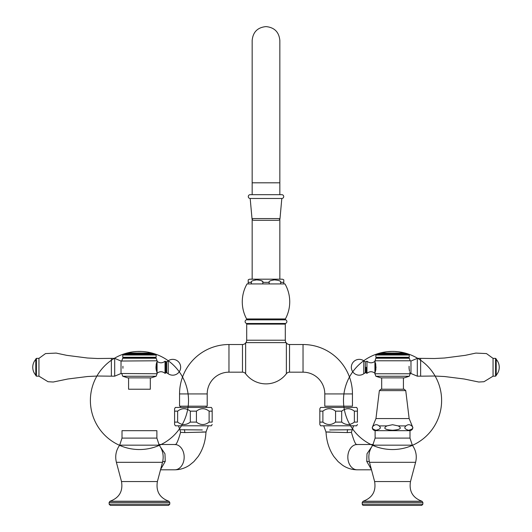 <?xml version="1.0" encoding="UTF-8"?>
<svg xmlns="http://www.w3.org/2000/svg" width="532" height="532" viewBox="0 0 532 532"><rect width="100%" height="100%" fill="white"/><g stroke="black" fill="none" stroke-linecap="round" stroke-linejoin="round"><path stroke-width="0.8" d="M162.639 461.783A10.953 1.968 -167.6 0 1 165.239 461.43L160.611 469.437M160.538 447.186L164.973 453.796L165.239 461.43M158.755 444.493L174.789 444.493A12.655 9.377 90 0 1 184.172 457.148A12.655 9.377 90 0 1 174.789 469.803C180.109 469.749 184.996 468.22 189.465 465.227L193.854 461.643L198.137 456.536C202.898 449.447 205.512 441.274 205.97 432.017L208.311 425.799M160.511 469.803L174.789 469.803M174.775 444.493C176.045 445.53 177.981 441.474 180.574 432.323L184.664 432.569C196.095 432.27 214.596 431.898 201.821 431.991M180.574 432.323L179.936 429.743L202.3 429.956M212.168 424.483L211.41 425.799L175.341 425.799L174.582 424.483L174.582 422.102L177.641 422.102C181.864 425.327 186.094 425.327 190.323 422.102L196.434 422.102C200.657 425.327 204.887 425.327 209.116 422.102L212.168 422.102L212.168 408.762L212.168 411.15L209.116 411.15C204.887 407.918 200.657 407.918 196.434 411.15L190.323 411.15C186.094 407.918 181.864 407.918 177.641 411.15L174.582 411.15L174.582 408.762L175.341 407.446L211.41 407.446L212.168 408.762M174.582 411.15L174.582 422.102M206.143 407.446L206.143 406.182M180.607 407.446L180.607 406.182M207.201 406.182L179.55 406.182L179.55 393.939A49.416 49.416 0 0 1 228.966 344.523L242.479 344.523L242.479 372.174L228.966 372.174A21.765 21.765 0 0 0 207.201 393.939L207.201 406.182M245.631 342.947A25.536 25.536 0 0 1 245.864 342.641L286.136 342.641A25.536 25.536 0 0 1 286.369 342.947L286.369 373.743A25.536 25.536 0 0 1 245.631 373.743L245.631 342.947A3.957 3.957 0 0 1 242.479 344.523M245.631 357.537L245.631 359.107M286.369 373.298L286.369 372.653M286.369 344.005L286.369 343.393M324.799 393.939L352.45 393.939L352.45 406.182L324.799 406.182L324.799 393.939A21.765 21.765 0 0 0 303.034 372.174L289.528 372.174A3.957 3.957 0 0 0 286.369 373.743M352.45 393.939A49.416 49.416 0 0 0 303.034 344.523L289.528 344.523L289.528 372.174M286.136 342.641A3.957 3.957 0 0 1 285.298 340.214L285.298 324.114A0.632 0.632 0 0 0 284.667 323.483L247.333 323.483A0.632 0.632 0 0 0 246.702 324.114L246.702 340.214L285.298 340.214M245.864 342.641A3.957 3.957 0 0 0 246.702 340.214M283.795 283.935L284.986 283.935A36.036 36.036 0 0 1 285.398 318.941A0.632 0.632 90 0 0 285.711 319.832A1.895 1.895 0 0 1 284.986 323.483L247.021 323.483A1.895 1.895 0 0 1 246.289 319.832A0.632 0.632 -90 0 0 246.609 318.941A36.036 36.036 0 0 1 247.021 283.935L283.795 283.935L283.795 279.885A3.165 3.165 0 0 0 281.82 279.187L250.18 279.187A3.165 3.165 0 0 0 248.205 279.885L248.205 283.935M251.39 282.246L251.383 282.352C250.712 281.315 252.487 280.497 256.703 279.885C261.545 280.377 263.579 281.202 262.821 282.352L262.821 283.935M262.429 281.375L260.82 280.397M256.776 279.885L255.939 279.925M255.792 279.938L255.22 279.992M279.899 281.069L279.227 280.65M274.532 279.885L273.727 279.925M273.455 279.945L273.036 279.992M283.795 282.352L280.623 282.352C281.381 281.202 279.34 280.377 274.505 279.885C270.283 280.497 268.507 281.315 269.179 282.352L269.179 283.935M280.623 282.352L280.623 283.935M248.205 282.352L251.383 282.352L251.383 283.935M252.161 182.815L252.161 194.679L279.845 194.679L279.845 40.439C279.021 32.033 274.406 27.418 266 26.6C257.594 27.418 252.979 32.033 252.161 40.439L252.161 182.815L279.845 182.815L279.845 40.439M250.18 198.476L281.82 198.476A1.895 1.895 0 0 0 283.716 196.574A1.895 1.895 0 0 0 281.82 194.679L250.18 194.679A1.895 1.895 0 0 0 248.284 196.574A1.895 1.895 0 0 0 250.18 198.476L252.002 218.579A1.895 1.895 0 0 0 253.897 220.301L278.11 220.301A1.895 1.895 0 0 0 279.998 218.579L252.002 218.579M281.82 198.476L279.998 218.579M209.116 411.15L209.116 422.102M196.434 411.15L196.434 422.102M190.323 411.15L190.323 422.102M177.641 411.15L177.641 422.102M122.014 438.102L122.014 430.674L156.887 430.674L156.887 438.102L122.014 438.102L119.68 445.164C115.983 450.385 114.885 456.104 116.395 462.321L162.506 462.321L157.392 481.553L121.509 481.553C123.098 491.262 119.274 497.826 110.044 501.23L168.85 501.23C159.627 497.826 155.803 491.269 157.392 481.553M169.775 502.427L168.85 501.23L110.044 501.23L109.127 502.427L169.775 502.427L169.775 504.163L168.538 505.4L119.919 505.4L158.982 505.4M109.127 502.427L109.127 504.163L110.357 505.4L119.919 505.4M392.549 355.017L409.241 355.017L409.241 357.271L375.865 357.271L375.865 355.017L392.549 355.017M408.536 354.312L406.933 353.793L378.172 353.793L376.563 354.312L408.536 354.312L409.241 355.017M375.865 357.271L376.683 357.743L408.416 357.743L409.241 357.271M408.416 357.743L409.294 358.249L375.805 358.249L374.92 361.334C372.24 363.329 369.587 363.289 366.967 361.208L366.967 373.331L366.116 372.965L366.116 367.266M374.914 360.782L410.192 360.782L409.294 358.249M392.549 373.757L374.914 373.757L375.865 376.257L409.241 376.257L410.192 373.757L392.549 373.757M375.306 362.345L374.92 361.334L374.92 373.205L375.931 369.168M376.018 368.051L375.572 363.309L375.772 370.265M375.572 363.309L375.772 364.274M409.081 368.27C410.378 375.093 410.378 375.093 409.081 368.27L409.081 366.262C410.378 359.439 410.378 359.439 409.081 366.262C410.378 359.439 410.378 359.439 409.081 366.262M410.192 360.782L410.977 361.035L410.977 373.504L410.165 373.437M410.039 373.058L409.8 372.3M409.52 371.23L409.081 368.31M409.241 376.257L404.273 377.866L380.826 377.866L375.865 376.257M405.75 390.614L379.356 390.614L380.925 389.224L404.18 389.224L405.75 390.614L409.141 418.551L412.174 425.893C413.364 428.327 412.633 429.916 409.992 430.667L375.113 430.667C372.493 429.976 371.768 428.386 372.932 425.893L375.958 418.551L409.141 418.551M380.925 389.224L392.549 389.224M398.195 425.893C400.709 427.356 402.837 429.51 392.549 430.262C382.269 429.51 384.39 427.356 386.904 425.893L392.549 424.716L398.195 425.893L406.002 425.893C407.884 424.303 409.766 424.303 411.648 425.893L412.174 425.893M373.451 425.893C371.276 427.648 372.127 429.105 376.024 430.255C380.4 429.224 381.424 427.768 379.097 425.893C377.215 424.303 375.333 424.303 373.451 425.893L372.932 425.893M406.002 425.893C403.821 427.648 404.679 429.105 408.576 430.255C412.952 429.224 413.976 427.768 411.648 425.893M369.361 461.769A10.992 2.022 -13.1 0 0 366.754 461.424L366.994 453.783L371.482 447.153M371.389 469.423L366.754 461.424M330.186 431.991C317.411 431.898 335.911 432.27 347.343 432.569L351.426 432.323L353.561 425.799M329.707 429.956L352.064 429.743M357.418 424.483L356.659 425.799L320.59 425.799L319.832 424.483L319.832 422.102L322.891 422.102C327.113 425.327 331.343 425.327 335.572 422.102L341.684 422.102C345.906 425.327 350.136 425.327 354.365 422.102L357.418 422.102L357.418 408.762L357.418 411.15L354.365 411.15C350.136 407.918 345.906 407.918 341.684 411.15L335.572 411.15C331.343 407.918 327.113 407.918 322.891 411.15L319.832 411.15L319.832 408.762L320.59 407.446L356.659 407.446L357.418 408.762M327.559 425.799L323.689 425.799L326.03 432.017C326.495 441.274 329.102 449.447 333.863 456.536L338.153 461.643L342.542 465.221C347.004 468.22 351.898 469.749 357.211 469.803L357.211 469.803A12.655 9.383 -90 0 1 347.828 457.148A12.655 9.383 -90 0 1 357.211 444.493L357.225 444.493C355.955 445.53 354.026 441.474 351.426 432.323M319.832 411.15L319.832 422.102M354.365 411.15L354.365 422.102M341.684 411.15L341.684 422.102M335.572 411.15L335.572 422.102M322.891 411.15L322.891 422.102M410.977 373.504L417.307 376.177L417.307 358.362L410.977 361.035M417.307 358.362L420.632 358.362L420.632 376.177L417.307 376.177M495.578 376.177L495.578 358.362L496.21 358.994L496.21 375.539L495.578 376.177L493.051 376.177L493.051 358.362L486.474 353.581L475.847 353.088L465.254 355.343L444.519 358.009L434.445 358.515L420.632 358.362M405.743 353.793A0.951 0.951 0 0 0 405.052 353.035A49.057 49.057 0 0 0 403.914 352.749L403.914 352.749M379.356 353.793A0.951 0.951 0 0 1 380.048 353.035A49.057 49.057 0 0 1 381.471 352.683L381.79 352.663M382.801 352.397A49.057 49.057 0 0 0 355.788 432.962A49.057 49.057 0 0 0 439.066 416.077A49.057 49.057 0 0 0 382.801 352.397A49.057 49.057 0 0 1 387.482 351.679L392.456 351.426A49.057 49.057 0 0 1 393.547 351.426A49.057 49.057 0 0 0 349.571 424.137A49.057 49.057 0 0 0 434.531 425.866A49.057 49.057 0 0 0 393.547 351.426A49.057 49.057 0 0 0 349.571 424.137A49.057 49.057 0 0 0 434.531 425.866A49.057 49.057 0 0 0 393.547 351.426M398.88 351.825A49.057 49.057 0 0 0 394.691 351.466M156.641 362.525L156.069 365.364M156.069 369.168L155.982 366.482M155.982 368.051L157.08 373.205L157.08 361.334C159.76 363.329 162.413 363.289 165.033 361.208L166.669 361.866L168.225 360.782L168.225 373.757A7.907 7.907 0 0 0 180.661 367.266A7.907 7.907 0 0 0 168.225 360.782M121.808 360.782L122.706 358.249L123.584 357.743L155.317 357.743L156.195 358.249L157.086 360.782L121.023 361.035L121.023 373.504L157.086 373.757L156.135 376.257L122.759 376.257L121.808 373.757M156.228 364.274L156.228 370.265M122.919 368.27C121.622 375.093 121.622 375.093 122.919 368.27C121.622 375.093 121.622 375.093 122.919 368.27L122.919 366.262C121.622 359.439 121.622 359.439 122.919 366.262M122.706 358.249L156.195 358.249M123.584 357.743L122.759 357.271L156.135 357.271L155.317 357.743M155.437 354.312L123.464 354.312L125.067 353.793L153.828 353.793L156.135 355.017L122.759 355.017L122.759 357.271M152.644 353.793A0.951 0.951 0 0 0 151.953 353.035A49.057 49.057 0 0 0 145.542 351.798M126.257 353.793A0.951 0.951 0 0 1 126.949 353.035A49.057 49.057 0 0 1 131.584 352.051M135.7 351.559A49.057 49.057 0 0 1 136.917 351.486L141.884 351.492A49.057 49.057 0 0 1 144.405 351.672L144.305 351.719M141.738 351.479L141.352 351.486A49.03 49.03 0 0 0 140.754 351.466L138.067 351.453A49.057 49.057 0 0 1 140.754 351.433M136.917 351.486A49.057 49.057 0 0 0 98.287 427.169A49.057 49.057 0 0 0 183.148 422.78A49.057 49.057 0 0 0 136.917 351.486A49.057 49.057 0 0 0 98.287 427.169A49.057 49.057 0 0 0 183.148 422.78A49.057 49.057 0 0 0 136.917 351.486L137.442 351.492A49.03 49.03 0 0 1 138.067 351.466L138.14 351.439M156.135 376.257L151.174 377.866L127.727 377.866L122.759 376.257M128.584 377.866L128.584 389.224L150.317 389.224L150.317 377.866M121.023 361.035L114.693 358.362L114.693 376.177L121.023 373.504M36.422 376.177L35.79 375.539L35.79 358.994L36.422 358.362L36.422 376.177L38.949 376.177L48.026 381.723L53.227 382.023L67.85 378.997L87.481 376.523L97.555 376.024L111.368 376.177L111.368 358.362L114.693 358.362M111.368 358.362L97.555 358.515L87.481 358.009L66.746 355.343L56.153 353.088L45.526 353.581L38.949 358.362L38.949 376.177M165.033 361.208L165.033 373.331L165.884 372.965L165.884 361.574M162.506 462.321C164.016 456.104 162.918 450.385 159.221 445.164L119.68 445.164M184.664 432.569A3.957 2.653 90 0 0 184.298 429.617M207.201 393.939L179.55 393.939M228.966 372.174L228.966 344.523M245.631 373.743A3.957 3.957 0 0 0 242.479 372.174M286.369 342.947A3.957 3.957 0 0 0 289.528 344.523M303.034 372.174L303.034 344.523M246.702 324.114L285.298 324.114M285.398 318.941L246.609 318.941M269.179 282.352L262.821 282.352M285.711 319.832L246.289 319.832M109.127 504.163L169.775 504.163M386.904 425.893L379.097 425.893M409.992 430.667L409.992 438.095L375.113 438.102L372.779 445.164C369.082 450.385 367.991 456.104 369.501 462.315L415.605 462.315C417.115 456.097 416.024 450.385 412.32 445.164L372.779 445.164M369.501 462.315L374.614 481.553L410.491 481.553L415.605 462.315M380.506 481.553L410.491 481.553C408.909 491.262 412.726 497.819 421.956 501.23L363.15 501.23C372.38 497.826 376.197 491.262 374.614 481.553M363.15 501.23L362.226 502.427L422.88 502.421L421.956 501.23M372.194 504.163L422.88 504.163L362.226 504.163L362.226 502.427M422.88 502.421L422.88 504.163L421.736 505.393L363.462 505.4L362.638 505.087L362.226 504.163M347.343 432.569A3.957 2.653 90 0 1 347.702 429.617M365.331 372.673L365.331 361.866L363.775 360.782L363.775 373.757L365.331 372.673L366.116 372.965M405.052 353.035L380.048 353.035M386.272 351.845L382.222 352.57M392.41 351.419L391.632 351.472M392.869 351.479L393.547 351.459L392.869 351.506M397.63 351.705L395.369 351.559M400.024 352.024A49.03 49.03 0 0 0 398.88 351.858L398.88 351.871M385.501 352.004L383.612 352.324M391.911 351.453A49.03 49.03 0 0 0 391.326 351.466L388.633 351.592A49.057 49.057 0 0 1 391.326 351.433M402.544 352.47L401.101 352.224L402.544 352.477M400.217 352.078L401.101 352.224M151.953 353.035L126.949 353.035M131.065 352.204L131.584 352.091L131.065 352.197M135.7 351.599L136.219 351.586L135.7 351.592A49.03 49.03 0 0 0 134.197 351.732M146.127 351.931L145.542 351.825A49.03 49.03 0 0 0 144.398 351.699L143.82 351.665M138.333 351.446L138.666 351.453M139.151 351.453L140.754 351.453M166.669 361.866L166.669 372.673L165.884 372.965M121.509 481.553L116.395 462.321M159.221 445.164L156.887 438.102M179.936 429.743L178.439 425.799M252.161 219.177L252.161 279.187M279.845 219.177L279.845 279.187M376.563 354.312L375.865 355.017M376.683 357.743L375.805 358.249M374.914 373.205L374.914 373.757M403.416 377.866L403.416 389.224M379.356 390.614L375.958 418.551M375.113 430.667L375.113 438.102M412.32 445.164L409.992 438.095M371.489 469.803L357.211 469.803M373.245 444.493L357.211 444.493M381.683 377.866L381.683 389.224M493.051 376.177L483.974 381.723L478.773 382.023L464.15 378.997L444.519 376.523L434.445 376.024L420.632 376.177M495.578 358.362L493.051 358.362M496.21 375.18A11.817 11.817 0 0 0 496.21 359.359M374.92 373.218C372.24 371.21 369.587 371.25 366.967 373.331M366.967 361.208L365.331 361.866M363.775 360.782A7.907 7.907 0 0 0 351.339 367.266A7.907 7.907 0 0 0 363.775 373.757M387.482 351.679A49.057 49.057 0 0 0 352.822 429.264A49.057 49.057 0 0 0 437.344 420.493A49.057 49.057 0 0 0 387.482 351.679A49.057 49.057 0 0 0 352.822 429.264A49.057 49.057 0 0 0 437.344 420.493A49.057 49.057 0 0 0 387.482 351.679M382.807 352.43A49.03 49.03 0 0 0 381.537 352.703M388.639 351.605A49.03 49.03 0 0 0 388.014 351.659M394.684 351.499A49.03 49.03 0 0 0 393.547 351.459M403.828 352.763A49.03 49.03 0 0 0 402.697 352.51M402.704 352.477A49.057 49.057 0 0 0 400.031 351.991M157.086 360.782L157.086 361.321M165.033 373.331C162.413 371.25 159.76 371.21 157.08 373.218L157.086 373.757M156.135 355.017L156.135 357.271M123.464 354.312L122.759 355.017M133.851 351.772A49.03 49.03 0 0 0 133.439 351.818M133.093 351.865A49.03 49.03 0 0 0 131.59 352.084M111.368 376.177L114.693 376.177M36.422 358.362L38.949 358.362M35.79 359.359A11.817 11.817 0 0 0 35.79 375.18M166.669 372.673L168.225 373.757"/></g></svg>
